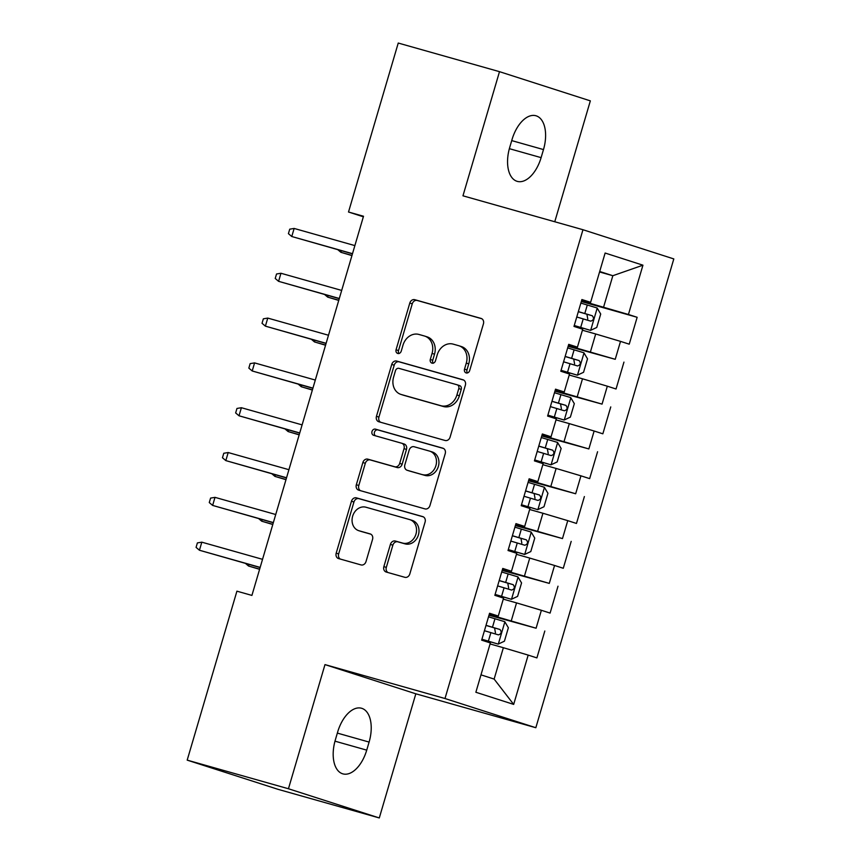 <?xml version="1.0" encoding="UTF-8"?>
<svg xmlns="http://www.w3.org/2000/svg" width="861" height="861" viewBox="0 0 861 861"><rect width="100%" height="100%" fill="white"/><g stroke="black" fill="none" stroke-linecap="round" stroke-linejoin="round"><path stroke-width="1.29" d="M466.188 372.942A3.207 2.68 -72.2 0 0 469.665 370.596L483.43 323.854A4.585 3.821 -72.2 0 0 481.148 318.441A4.585 3.821 -72.2 0 0 481.041 318.409L414.776 299.693A4.585 3.821 -72.2 0 0 409.804 303.05L396.049 349.792A3.207 2.68 -72.2 0 0 401.204 351.245L402.98 345.196A14.68 12.237 -72.2 0 1 418.909 334.445L424.43 336.005A14.68 12.237 -72.2 0 1 424.774 336.113A14.68 12.237 -72.2 0 1 432.061 353.408L430.285 359.467A3.207 2.68 -72.2 0 0 435.44 360.92L437.216 354.872A14.68 12.237 -72.2 0 1 453.134 344.12L458.655 345.681A14.68 12.237 -72.2 0 1 459.01 345.788A14.68 12.237 -72.2 0 1 466.296 363.084L464.52 369.132A3.207 2.68 -72.2 0 0 466.188 372.942M383.866 566.613A4.585 3.821 -72.2 0 0 386.148 572.016A4.585 3.821 -72.2 0 0 386.255 572.048L404.842 577.3A4.585 3.821 -72.2 0 0 409.814 573.943L425.097 522.035A4.585 3.821 -72.2 0 0 422.816 516.632A4.585 3.821 -72.2 0 0 422.708 516.6L356.454 497.873A4.585 3.821 -72.2 0 0 351.471 501.231L336.199 553.139A4.585 3.821 -72.2 0 0 338.47 558.552A4.585 3.821 -72.2 0 0 338.588 558.585L361.039 564.924A4.585 3.821 -72.2 0 0 366.011 561.566L372.555 539.352A4.585 3.821 -72.2 0 0 370.273 533.949A4.585 3.821 -72.2 0 0 370.165 533.906L359.026 530.763A12.269 10.235 -72.2 0 1 358.736 530.677A12.269 10.235 -72.2 0 1 352.698 516.04A12.269 10.235 -72.2 0 1 365.957 507.226L409.578 519.56A12.269 10.235 -72.2 0 1 409.868 519.646A12.269 10.235 -72.2 0 1 415.906 534.283A12.269 10.235 -72.2 0 1 402.657 543.087L395.382 541.042A4.585 3.821 -72.2 0 0 390.41 544.4L383.866 566.613L386.32 567.399A4.585 3.821 -72.2 0 0 387.999 572.543M288.446 788.751L379.292 817.95L415.831 693.805L324.984 664.606L288.446 788.751L187.192 760.134L236.915 591.173L251.918 595.414L363.514 216.251L348.511 212.01L363.353 216.789M324.984 664.606L444.997 698.519L582.962 229.726L673.808 258.924L535.833 727.717L444.997 698.519M554.764 221.751L590.345 100.866L499.498 71.667L462.96 195.813L582.962 229.726M499.498 71.667L398.245 43.05L348.511 212.01M445.115 440.488A4.585 3.821 -72.2 0 0 450.088 437.13L465.36 385.222A4.585 3.821 -72.2 0 0 463.089 379.809A4.585 3.821 -72.2 0 0 462.981 379.776L396.717 361.06A4.585 3.821 -72.2 0 0 391.744 364.418L376.461 416.326A4.585 3.821 -72.2 0 0 378.743 421.729A4.585 3.821 -72.2 0 0 378.851 421.761L445.115 440.488M445.234 453.629L429.951 505.536A4.585 3.821 -72.2 0 1 424.979 508.894L358.714 490.178A4.585 3.821 -72.2 0 1 358.606 490.135A4.585 3.821 -72.2 0 1 356.336 484.732L362.868 462.518A4.585 3.821 -72.2 0 1 367.841 459.161L394.715 466.748A4.585 3.821 -72.2 0 0 399.698 463.39L404.035 448.656A4.585 3.821 -72.2 0 0 401.753 443.254A4.585 3.821 -72.2 0 0 401.646 443.221L373.663 435.311A3.207 2.68 -72.2 0 1 375.482 429.155L442.845 448.183A4.585 3.821 -72.2 0 1 442.952 448.226A4.585 3.821 -72.2 0 1 445.234 453.629M581.326 301.511L637.151 317.289L628.433 314.491L642.941 265.188L605.132 253.037L590.624 302.329L581.907 299.531L573.986 326.427L582.703 329.225L577.43 347.155L568.712 344.346L560.802 371.242L569.519 374.04L564.235 391.97L555.528 389.172L547.607 416.057L556.324 418.866L551.051 436.785L542.333 433.987L534.423 460.883L543.13 463.681L537.856 481.611L529.138 478.802L521.228 505.698L529.945 508.496L524.672 526.426L515.954 523.628L508.033 550.513L516.751 553.311L511.477 571.241L502.759 568.443L494.849 595.328L503.567 598.137L498.282 616.056L489.565 613.258L481.654 640.153L490.372 642.952L475.864 692.255L513.673 704.406L494.128 679.081L503.362 647.709L490.081 643.953M637.151 317.289L629.23 344.174L620.512 341.376L615.238 359.306L568.325 345.67M568.131 346.326L615.238 359.306M623.956 362.104L616.045 389L607.328 386.191L602.054 404.121L555.141 390.485M554.936 391.152L602.054 404.121M610.761 406.919L602.851 433.815L594.133 431.017L588.859 448.936L541.946 435.3M541.752 435.967L588.859 448.936M597.577 451.745L589.656 478.63L580.949 475.832L575.665 493.762L528.751 480.115M528.557 480.782L575.665 493.762M584.382 496.56L576.472 523.456L567.754 520.647L562.481 538.577L515.567 524.941M515.373 525.597L562.481 538.577M571.198 541.375L563.277 568.271L554.559 565.473L549.286 583.392L502.372 569.756M502.178 570.423L549.286 583.392M558.003 586.201L550.093 613.086L541.375 610.288L536.091 628.218L489.177 614.571M488.983 615.238L536.091 628.218M544.809 631.016L536.898 657.901L528.18 655.103L513.673 704.406M489.371 613.925L498.282 616.056M528.18 655.103L503.362 647.709M502.566 569.11L511.477 571.241M511.273 620.813L516.546 602.894L503.265 599.138M541.375 610.288L516.546 602.894M515.761 524.284L524.672 526.426M524.467 575.998L529.741 558.068L516.46 554.323M554.559 565.473L529.741 558.068M528.945 479.469L537.856 481.611M537.651 531.183L542.936 513.253L529.644 509.497M567.754 520.647L542.936 513.253M542.139 434.654L551.051 436.785M550.846 486.368L556.12 468.438L542.839 464.682M580.949 475.832L556.12 468.438M555.323 389.829L564.235 391.97M564.041 441.542L569.315 423.623L556.034 419.867M594.133 431.017L569.315 423.623M568.518 345.013L577.43 347.155M577.225 396.727L582.499 378.797L569.218 375.041M607.328 386.191L582.499 378.797M581.713 300.198L590.624 302.329M590.42 351.912L595.694 333.982L582.413 330.226M620.512 341.376L595.694 333.982M187.192 760.134L278.038 789.333L379.292 817.95M415.831 693.805L535.833 727.717M480.976 674.852L494.128 679.081M599.557 271.968L612.838 275.714L599.697 271.495M628.433 314.491L581.519 300.844M603.604 307.086L612.838 275.714L642.941 265.188M543.485 149.577A29.909 16.499 105.8 0 0 535.908 115.751A29.909 16.499 105.8 0 0 512.058 139.471L509.68 147.543A29.909 16.499 105.8 0 0 517.267 181.37A29.909 16.499 105.8 0 0 541.106 157.638L543.485 149.577L511.725 140.601M335.306 740.04A29.909 16.499 105.8 0 0 342.882 773.867A29.909 16.499 105.8 0 0 366.732 750.135L369.1 742.074A29.909 16.499 105.8 0 0 361.523 708.248A29.909 16.499 105.8 0 0 337.673 731.968L335.306 740.04M467.458 372.942A3.207 2.68 -72.2 0 1 466.974 369.929L468.75 363.88A14.68 12.237 -72.2 0 0 461.464 346.574L459.01 345.788M424.774 336.113L427.228 336.899A14.68 12.237 -72.2 0 1 434.514 354.205L432.739 360.253A3.207 2.68 -72.2 0 0 433.223 363.267M481.751 318.71L417.241 300.478A4.585 3.821 -72.2 0 0 412.258 303.836L398.503 350.578A3.207 2.68 -72.2 0 0 398.987 353.591M463.681 380.078L399.17 361.846A4.585 3.821 -72.2 0 0 394.198 365.204L378.915 417.111A4.585 3.821 -72.2 0 0 380.594 422.256M458.784 388.602A3.207 2.68 -72.2 0 0 457.116 384.792L398.955 368.357A3.207 2.68 -72.2 0 0 395.468 370.714L393.595 377.086A14.68 12.237 -72.2 0 0 400.882 394.392A14.68 12.237 -72.2 0 0 401.226 394.499L440.983 405.735A14.68 12.237 -72.2 0 0 456.911 394.984L458.784 388.602L461.238 389.387A3.207 2.68 -72.2 0 0 459.57 385.588L457.266 384.845M400.882 394.392L403.335 395.177A14.68 12.237 -72.2 0 0 403.691 395.285L401.226 394.499M461.238 389.387L459.365 395.769A14.68 12.237 -72.2 0 1 443.437 406.521L403.691 395.285M401.861 443.286L404.1 444.007A4.585 3.821 -72.2 0 1 404.207 444.039A4.585 3.821 -72.2 0 1 406.489 449.442L402.152 464.187A4.585 3.821 -72.2 0 1 397.169 467.545L370.305 459.946A4.585 3.821 -72.2 0 0 365.322 463.304L358.789 485.518A4.585 3.821 -72.2 0 0 360.468 490.662M443.555 448.484L377.936 429.94A3.207 2.68 -72.2 0 0 375.536 435.838M422.6 474.637A12.269 10.235 -72.2 0 0 435.86 465.823A12.269 10.235 -72.2 0 0 429.822 451.186A12.269 10.235 -72.2 0 0 429.531 451.099L414.163 446.751A4.585 3.821 -72.2 0 0 409.179 450.109L404.842 464.854A4.585 3.821 -72.2 0 0 407.124 470.257A4.585 3.821 -72.2 0 0 407.231 470.289L425.054 475.423A12.269 10.235 -72.2 0 0 438.314 466.608A12.269 10.235 -72.2 0 0 432.276 451.971L429.822 451.186M409.47 471.01A4.585 3.821 -72.2 0 0 409.578 471.042A4.585 3.821 -72.2 0 0 409.685 471.075L407.231 470.289M425.054 475.423L409.685 471.075M409.868 519.646L412.322 520.431A12.269 10.235 -72.2 0 1 418.371 535.068A12.269 10.235 -72.2 0 1 405.111 543.883L397.836 541.827A4.585 3.821 -72.2 0 0 392.864 545.185L386.32 567.399M360.91 531.366A12.269 10.235 -72.2 0 0 361.2 531.463A12.269 10.235 -72.2 0 0 361.491 531.549L359.026 530.763M370.876 534.207L361.491 531.549M423.418 516.891L358.908 498.659A4.585 3.821 -72.2 0 0 353.936 502.017L338.653 553.935A4.585 3.821 -72.2 0 0 340.332 559.08M574.233 325.598L590.517 330.376L596.748 327.471L600.709 314.028L597.114 307.969L580.852 303.094M590.517 330.376L574.265 325.501M576.762 316.988L590.721 321.142C593.756 320.131 594.284 318.333 592.303 315.761L578.355 311.607M578.323 311.704L586.911 314.233L587.772 319.033M341.354 250.691L340.881 252.295L351.934 255.588M337.813 249.69L340.881 252.295L351.977 255.437M294.15 228.445L289.726 229.177L288.413 233.654L291.771 236.517L294.15 228.445L354.872 245.6M352.504 253.672L291.771 236.517L352.45 253.834M561.038 370.413L577.322 375.192L583.554 372.296L587.514 358.843L583.919 352.784L567.668 347.909M577.322 375.192L561.071 370.316M563.578 361.803L577.527 365.957C580.562 364.946 581.089 363.159 579.109 360.576L565.16 356.422M565.128 356.519L573.717 359.059L574.578 363.859M328.159 295.517L327.686 297.11L338.739 300.414M324.619 294.516L327.686 297.11L338.793 300.252M547.854 415.228L564.138 420.017L570.369 417.111L574.319 403.669L570.735 397.599L554.473 392.724M564.138 420.017L547.876 415.142M550.383 406.618L564.342 410.772C567.367 409.771 567.894 407.974 565.925 405.402L551.966 401.248M551.944 401.344L560.522 403.874L561.394 408.674M314.975 340.332L314.502 341.935L325.555 345.229M311.434 339.331L314.502 341.935L325.598 345.067M280.955 273.26L276.542 273.992L275.219 278.48L278.587 281.332L280.955 273.26L341.688 290.426M339.309 298.487L278.587 281.332L339.266 298.649M267.771 318.086L263.348 318.818L262.035 323.295L265.392 326.147L267.771 318.086L328.493 335.241M326.115 343.313L265.392 326.147L326.071 343.464M534.659 460.054L550.943 464.832L557.175 461.926L561.135 448.484L557.541 442.425L541.289 437.549M550.943 464.832L534.692 459.957M537.199 451.444L551.148 455.598C554.183 454.586 554.71 452.789 552.73 450.217L538.782 446.063M538.749 446.159L547.338 448.689L548.199 453.489M301.78 385.147L301.307 386.75L312.36 390.044M298.24 384.146L301.307 386.75L312.414 389.882M521.475 504.869L537.759 509.647L543.991 506.742L547.94 493.299L544.346 487.24L528.094 482.364M537.759 509.647L521.497 504.772M524.005 496.259L537.953 500.413C540.988 499.402 541.515 497.615 539.546 495.032L525.587 490.878M525.554 490.974L534.143 493.504L535.015 498.304M288.586 429.962L288.123 431.565L299.176 434.859M285.056 428.972L288.123 431.565L299.219 434.708M254.576 362.901L250.153 363.633L248.84 368.11L252.208 370.973L254.576 362.901L315.298 380.056M312.93 388.128L252.208 370.973L312.877 388.289M241.392 407.716L236.969 408.448L235.645 412.936L239.014 415.788L241.392 407.716L302.114 424.882M299.736 432.943L239.014 415.788L299.693 433.105M508.281 549.684L524.726 554.398L530.796 551.567L534.756 538.114L531.162 532.055L514.9 527.18M524.564 554.462L508.313 549.587M510.81 541.074L524.769 545.228C527.804 544.217 528.331 542.43 526.351 539.847L512.392 535.703M512.37 535.79L520.948 538.329L521.82 543.13M275.402 474.788L274.928 476.391L285.981 479.685M271.861 473.787L274.928 476.391L286.024 479.523M228.197 452.542L223.774 453.263L222.461 457.751L225.819 460.603L228.197 452.542L288.919 469.697M286.552 477.758L225.819 460.603L286.498 477.92M495.086 594.51L511.369 599.288L517.601 596.382L521.562 582.94L517.967 576.881L501.715 572.005M511.369 599.288L495.118 594.413M497.626 585.9L511.617 590.065C514.609 589.042 515.136 587.245 513.156 584.673L499.208 580.518M499.176 580.615L507.764 583.145L508.625 587.945M262.207 519.603L261.733 521.206L272.786 524.5M258.666 518.602L261.733 521.206L272.84 524.338M215.002 497.357L210.59 498.088L209.266 502.566L212.635 505.418L215.002 497.357L275.735 514.512M273.357 522.584L212.635 505.418L273.314 522.735M481.902 639.325L498.185 644.103L504.417 641.197L508.367 627.755L504.783 621.696L488.521 616.82M498.185 644.103L481.923 639.228M484.431 630.715L498.433 634.88C501.414 633.857 501.941 632.06 499.972 629.488L486.013 625.334M485.991 625.43L494.569 627.96L495.441 632.76M249.023 564.418L248.549 566.021L259.602 569.315M245.482 563.417L248.549 566.021L259.645 569.164M201.818 542.172L197.395 542.904L196.071 547.381L199.44 550.244L201.818 542.172L262.54 559.327M260.162 567.399L199.44 550.244L260.119 567.56M468.75 363.88L466.296 363.084M432.739 360.253L430.285 359.467M434.514 354.205L432.061 353.408M398.503 350.578L396.049 349.792M412.258 303.836L409.804 303.05M417.241 300.478L414.776 299.693M466.974 369.929L464.52 369.132M378.915 417.111L376.461 416.326M394.198 365.204L391.744 364.418M399.17 361.846L396.717 361.06M443.437 406.521L440.983 405.735M459.365 395.769L456.911 394.984M358.789 485.518L356.336 484.732M365.322 463.304L362.868 462.518M370.305 459.946L367.841 459.161M397.169 467.545L394.715 466.748M402.152 464.187L399.698 463.39M406.489 449.442L404.035 448.656M377.936 429.94L375.482 429.155M392.864 545.185L390.41 544.4M397.836 541.827L395.382 541.042M405.111 543.883L402.657 543.087M338.653 553.935L336.199 553.139M353.936 502.017L351.471 501.231M358.908 498.659L356.454 497.873M509.368 148.673L541.106 157.638M334.983 741.17L366.732 750.135M337.351 733.098L369.1 742.074M590.678 330.301L597.2 308.12M584.802 313.512L587.31 304.988M580.712 327.406L583.22 318.882M586.911 314.233L592.303 315.761M577.483 375.127L584.016 352.935M571.618 358.327L574.115 349.814M567.528 372.221L570.036 363.708M573.717 359.059L579.109 360.576M564.289 419.942L570.821 397.76M558.423 403.142L560.931 394.629M554.333 417.036L556.841 408.523M560.522 403.874L565.925 405.402M551.105 464.757L557.637 442.576M545.228 447.957L547.736 439.444M541.139 461.851L543.646 453.338M547.338 448.689L552.73 450.217M537.91 509.572L544.443 487.391M532.044 492.783L534.552 484.269M527.954 506.677L530.462 498.153M534.143 493.504L539.546 495.032M524.726 554.398L531.248 532.206M518.849 537.598L521.357 529.084M514.76 551.492L517.267 542.979M520.948 538.329L526.351 539.847M511.531 599.213L518.064 577.031M505.665 582.413L508.162 573.9M501.576 596.307L504.072 587.794M507.764 583.145L513.156 584.673M498.336 644.028L504.869 621.846M492.47 627.238L494.978 618.715M488.381 641.122L490.888 632.609M494.569 627.96L499.972 629.488M459.645 385.61L457.191 384.813M404.207 444.039L401.753 443.254M409.578 471.042L407.124 470.257M361.2 531.463L358.736 530.677"/></g></svg>

